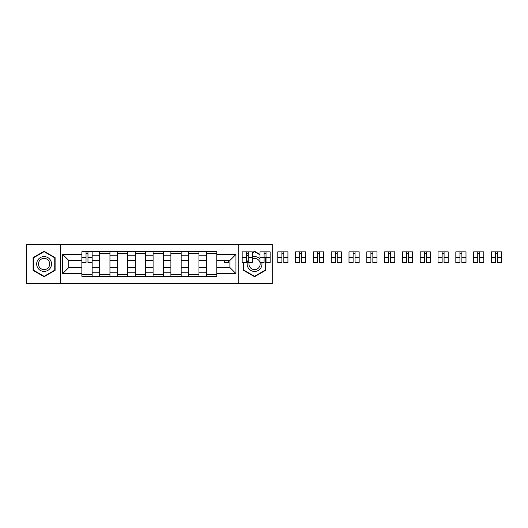 <?xml version="1.0" encoding="UTF-8"?>
<svg xmlns="http://www.w3.org/2000/svg" width="528" height="528" viewBox="0 0 528 528"><rect width="100%" height="100%" fill="white"/><g stroke="black" fill="none" stroke-linecap="round" stroke-linejoin="round"><path stroke-width="0.79" d="M238.234 283.576L272.243 283.576L272.243 244.424L26.4 244.424L26.4 283.576L238.234 283.576L238.234 244.424M99.673 276.269L99.673 255.209L92.143 255.209L92.143 276.269M92.143 255.209L92.143 251.731M99.673 255.209L99.673 251.731M109.949 251.731L109.949 276.269M117.48 276.269L117.48 251.731M127.75 251.731L127.75 276.269M135.287 276.269L135.287 251.731M145.556 251.731L145.556 276.269M153.087 276.269L153.087 251.731M163.363 251.731L163.363 276.269M170.894 276.269L170.894 251.731M181.17 251.731L181.17 276.269M188.701 276.269L188.701 251.731M198.97 251.731L198.97 276.269M206.507 276.269L206.507 251.731M206.507 267.538L198.97 267.538M188.701 267.538L181.17 267.538M170.894 267.538L163.363 267.538M153.087 267.538L145.556 267.538M135.287 267.538L127.75 267.538M117.48 267.538L109.949 267.538M99.673 267.538L92.143 267.538M206.507 260.462L198.97 260.462M188.701 260.462L181.17 260.462M170.894 260.462L163.363 260.462M153.087 260.462L145.556 260.462M135.287 260.462L127.75 260.462M117.48 260.462L109.949 260.462M99.673 260.462L92.143 260.462M68.746 267.538L81.866 267.538L81.866 260.462L68.746 260.462L68.746 267.538L62.693 273.59L62.693 254.41L81.866 254.41L81.866 260.462M216.777 260.462L216.777 267.538L229.904 267.538L229.904 260.462L216.777 260.462L216.777 251.731L81.866 251.731L81.866 254.41M216.777 254.41L235.95 254.41L235.95 273.59L216.777 273.59L216.777 267.538M81.866 267.538L81.866 276.269L216.777 276.269L216.777 273.59M81.866 273.59L62.693 273.59M60.41 283.576L60.41 244.424M55.103 257.644L44.088 251.282L33.079 257.644L33.079 270.356L44.088 276.718L55.103 270.356L55.103 257.644M243.54 262.297L243.54 270.356L254.555 276.718L265.571 270.356L265.571 257.644L264.086 256.786M259.974 254.41L254.555 251.282L252.331 252.569M248.219 254.938L246.279 256.06M92.143 274.56L81.866 274.56M86.038 253.44L87.978 253.44M109.949 274.56L99.673 274.56M99.673 253.44L109.949 253.44M127.75 274.56L117.48 274.56M117.48 253.44L127.75 253.44M145.556 274.56L135.287 274.56M135.287 253.44L145.556 253.44M163.363 274.56L153.087 274.56M153.087 253.44L163.363 253.44M181.17 274.56L170.894 274.56M170.894 253.44L181.17 253.44M198.97 274.56L188.701 274.56M188.701 253.44L198.97 253.44M216.777 274.56L206.507 274.56M206.507 253.44L216.777 253.44M62.693 254.41L68.746 260.462M229.904 267.538L235.95 273.59M229.904 260.462L235.95 254.41M87.978 262.687L87.978 251.843L92.083 251.843L92.083 262.687L87.978 262.687M86.038 253.328L87.978 253.328M89.628 251.843L81.926 251.843L81.926 262.687L86.038 262.687L86.038 251.843L84.381 251.843M37.666 267.709A7.418 7.418 0 0 0 47.797 270.422A7.418 7.418 0 0 0 50.516 260.291A7.418 7.418 0 0 0 40.379 257.578A7.418 7.418 0 0 0 37.666 267.709M39.224 266.812A5.617 5.617 0 0 0 46.9 268.864A5.617 5.617 0 0 0 48.952 261.188A5.617 5.617 0 0 0 41.283 259.136A5.617 5.617 0 0 0 39.224 266.812M44.088 251.678L54.76 257.836L54.76 270.164L44.088 276.322L33.422 270.164L33.422 257.836L44.088 251.678M248.219 260.139A7.418 7.418 0 0 0 257.294 270.897A7.418 7.418 0 0 0 261.776 262.297M249.097 262.687A5.617 5.617 0 0 0 256.634 269.214A5.617 5.617 0 0 0 260.014 262.687M259.974 262.528A5.617 5.617 0 0 0 252.331 258.845M252.331 252.965L254.555 251.678L259.974 254.806M264.086 257.182L265.228 257.836L265.228 270.164L254.555 276.322L243.883 270.164L243.883 262.297M246.279 256.456L248.219 255.334M259.974 258.938A7.418 7.418 0 0 0 252.331 256.925M224.367 260.462L224.367 262.687L228.479 262.687L228.479 260.462M248.219 262.687L248.219 251.843L252.331 251.843L252.331 262.687L248.219 262.687M246.279 253.328L248.219 253.328M246.279 251.843L242.174 251.843L242.174 262.687L246.279 262.687L246.279 251.843L248.219 251.843M266.026 262.687L266.026 251.843L270.138 251.843L270.138 262.687L266.026 262.687M264.086 253.328L266.026 253.328M264.086 251.843L259.974 251.843L259.974 262.687L264.086 262.687L264.086 251.843L266.026 251.843M283.833 262.687L283.833 251.843L287.938 251.843L287.938 262.687L283.833 262.687M281.893 253.328L283.833 253.328M285.483 251.843L277.781 251.843L277.781 262.687L281.893 262.687L281.893 251.843L280.236 251.843M301.633 262.687L301.633 251.843L305.745 251.843L305.745 262.687L301.633 262.687M299.693 253.328L301.633 253.328M303.29 251.843L295.588 251.843L295.588 262.687L299.693 262.687L299.693 251.843L298.043 251.843M319.44 262.687L319.44 251.843L323.552 251.843L323.552 262.687L319.44 262.687M317.5 253.328L319.44 253.328M321.097 251.843L313.394 251.843L313.394 262.687L317.5 262.687L317.5 251.843L315.843 251.843M337.247 262.687L337.247 251.843L341.352 251.843L341.352 262.687L337.247 262.687M335.306 253.328L337.247 253.328M338.903 251.843L331.195 251.843L331.195 262.687L335.306 262.687L335.306 251.843L333.65 251.843M355.054 262.687L355.054 251.843L359.159 251.843L359.159 262.687L355.054 262.687M353.113 253.328L355.054 253.328M356.704 251.843L349.001 251.843L349.001 262.687L353.113 262.687L353.113 251.843L351.457 251.843M372.854 262.687L372.854 251.843L376.966 251.843L376.966 262.687L372.854 262.687M370.913 253.328L372.854 253.328M374.51 251.843L366.808 251.843L366.808 262.687L370.913 262.687L370.913 251.843L369.263 251.843M390.661 262.687L390.661 251.843L394.772 251.843L394.772 262.687L390.661 262.687M388.72 253.328L390.661 253.328M392.317 251.843L384.615 251.843L384.615 262.687L388.72 262.687L388.72 251.843L387.064 251.843M408.467 262.687L408.467 251.843L412.573 251.843L412.573 262.687L408.467 262.687M406.527 253.328L408.467 253.328M410.124 251.843L402.415 251.843L402.415 262.687L406.527 262.687L406.527 251.843L404.87 251.843M426.274 262.687L426.274 251.843L430.379 251.843L430.379 262.687L426.274 262.687M424.334 253.328L426.274 253.328M427.924 251.843L420.222 251.843L420.222 262.687L424.334 262.687L424.334 251.843L422.677 251.843M444.074 262.687L444.074 251.843L448.186 251.843L448.186 262.687L444.074 262.687M442.134 253.328L444.074 253.328M445.731 251.843L438.029 251.843L438.029 262.687L442.134 262.687L442.134 251.843L440.484 251.843M461.881 262.687L461.881 251.843L465.993 251.843L465.993 262.687L461.881 262.687M459.941 253.328L461.881 253.328M463.538 251.843L455.829 251.843L455.829 262.687L459.941 262.687L459.941 251.843L458.284 251.843M479.688 262.687L479.688 251.843L483.793 251.843L483.793 262.687L479.688 262.687M477.748 253.328L479.688 253.328M481.338 251.843L473.636 251.843L473.636 262.687L477.748 262.687L477.748 251.843L476.091 251.843M497.488 262.687L497.488 251.843L501.6 251.843L501.6 262.687L497.488 262.687M495.548 253.328L497.488 253.328M499.145 251.843L491.443 251.843L491.443 262.687L495.548 262.687L495.548 251.843L493.898 251.843M188.701 255.209L181.17 255.209M170.894 255.209L163.363 255.209M153.087 255.209L145.556 255.209M135.287 255.209L127.75 255.209M117.48 255.209L109.949 255.209M206.507 255.209L198.97 255.209M188.701 272.791L181.17 272.791M170.894 272.791L163.363 272.791M153.087 272.791L145.556 272.791M135.287 272.791L127.75 272.791M117.48 272.791L109.949 272.791M99.673 272.791L92.143 272.791M206.507 272.791L198.97 272.791M87.978 262.297L92.083 262.297M87.978 257.387L92.083 257.387M81.926 262.297L86.038 262.297M81.926 257.387L86.038 257.387M224.367 262.297L228.479 262.297M248.219 262.297L252.331 262.297M248.219 257.387L252.331 257.387M242.174 262.297L246.279 262.297M242.174 257.387L246.279 257.387M266.026 262.297L270.138 262.297M266.026 257.387L270.138 257.387M259.974 262.297L264.086 262.297M259.974 257.387L264.086 257.387M283.833 262.297L287.938 262.297M283.833 257.387L287.938 257.387M277.781 262.297L281.893 262.297M277.781 257.387L281.893 257.387M301.633 262.297L305.745 262.297M301.633 257.387L305.745 257.387M295.588 262.297L299.693 262.297M295.588 257.387L299.693 257.387M319.44 262.297L323.552 262.297M319.44 257.387L323.552 257.387M313.394 262.297L317.5 262.297M313.394 257.387L317.5 257.387M337.247 262.297L341.352 262.297M337.247 257.387L341.352 257.387M331.195 262.297L335.306 262.297M331.195 257.387L335.306 257.387M355.054 262.297L359.159 262.297M355.054 257.387L359.159 257.387M349.001 262.297L353.113 262.297M349.001 257.387L353.113 257.387M372.854 262.297L376.966 262.297M372.854 257.387L376.966 257.387M366.808 262.297L370.913 262.297M366.808 257.387L370.913 257.387M390.661 262.297L394.772 262.297M390.661 257.387L394.772 257.387M384.615 262.297L388.72 262.297M384.615 257.387L388.72 257.387M408.467 262.297L412.573 262.297M408.467 257.387L412.573 257.387M402.415 262.297L406.527 262.297M402.415 257.387L406.527 257.387M426.274 262.297L430.379 262.297M426.274 257.387L430.379 257.387M420.222 262.297L424.334 262.297M420.222 257.387L424.334 257.387M444.074 262.297L448.186 262.297M444.074 257.387L448.186 257.387M438.029 262.297L442.134 262.297M438.029 257.387L442.134 257.387M461.881 262.297L465.993 262.297M461.881 257.387L465.993 257.387M455.829 262.297L459.941 262.297M455.829 257.387L459.941 257.387M479.688 262.297L483.793 262.297M479.688 257.387L483.793 257.387M473.636 262.297L477.748 262.297M473.636 257.387L477.748 257.387M497.488 262.297L501.6 262.297M497.488 257.387L501.6 257.387M491.443 262.297L495.548 262.297M491.443 257.387L495.548 257.387"/></g></svg>

